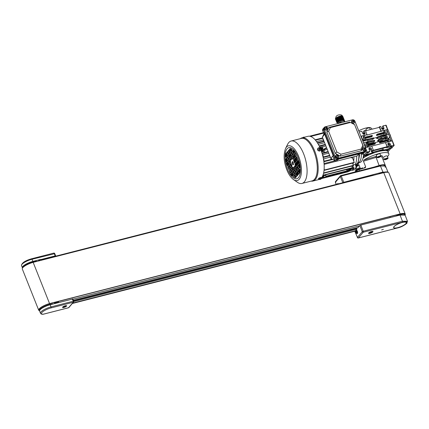 <?xml version="1.0" encoding="UTF-8"?>
<svg xmlns="http://www.w3.org/2000/svg" width="429" height="429" viewBox="0 0 429 429"><rect width="100%" height="100%" fill="white"/><g stroke="black" fill="none" stroke-linecap="round" stroke-linejoin="round"><path stroke-width="0.64" d="M368.827 232.931A2.199 0.574 158.3 0 0 368.709 233.247A2.199 0.574 158.3 0 0 370.495 233.14A2.199 0.574 158.3 0 0 372.678 231.944A2.199 0.574 158.3 0 0 372.796 231.622A2.199 0.574 158.3 0 0 371.01 231.735A2.199 0.574 158.3 0 0 368.827 232.931M372.855 231.901A2.397 0.627 158.3 0 0 372.978 231.553A2.397 0.627 158.3 0 0 371.031 231.671A2.397 0.627 158.3 0 0 368.65 232.974A2.397 0.627 158.3 0 0 368.527 233.322A2.397 0.627 158.3 0 0 370.474 233.204A2.397 0.627 158.3 0 0 372.855 231.901M383.397 229.322L381.596 229.917L383.397 229.322M406.242 222.597A6.692 1.748 158.3 0 0 400.804 222.924A6.692 1.748 158.3 0 0 394.16 226.571A6.692 1.748 158.3 0 0 393.801 227.547A6.692 1.748 158.3 0 0 399.238 227.214A6.692 1.748 158.3 0 0 405.882 223.568A6.692 1.748 158.3 0 0 406.242 222.597L406.225 222.56A6.692 1.748 158.3 0 0 406.225 222.56A6.692 1.748 158.3 0 0 400.788 222.887A6.692 1.748 158.3 0 0 394.144 226.533A6.692 1.748 158.3 0 0 393.79 227.509A6.692 1.748 158.3 0 0 393.795 227.526M406.059 223.525A6.891 1.802 158.3 0 0 406.424 222.522A6.891 1.802 158.3 0 0 400.825 222.86A6.891 1.802 158.3 0 0 393.983 226.614A6.891 1.802 158.3 0 0 393.618 227.617A6.891 1.802 158.3 0 0 399.211 227.279A6.891 1.802 158.3 0 0 406.059 223.525M393.608 227.601A6.891 1.802 158.3 0 0 399.233 227.231A6.891 1.802 158.3 0 0 406.043 223.488A6.891 1.802 158.3 0 0 406.419 222.506M356.161 230.464A1.598 0.681 -104.3 0 0 356.134 232.293A1.598 0.681 -104.3 0 0 357.126 233.446A1.598 0.681 -104.3 0 0 357.303 233.328A1.598 0.681 -104.3 0 0 357.33 231.504A1.598 0.681 -104.3 0 0 356.338 230.346A1.598 0.681 -104.3 0 0 356.161 230.464M357.373 233.51A1.796 0.767 -104.3 0 0 357.405 231.456A1.796 0.767 -104.3 0 0 356.284 230.153A1.796 0.767 -104.3 0 0 356.091 230.282A1.796 0.767 -104.3 0 0 356.059 232.341A1.796 0.767 -104.3 0 0 357.18 233.639A1.796 0.767 -104.3 0 0 357.373 233.51M359.877 225.574L360.837 225.086L363.229 231.236L362.264 231.708L359.877 225.574L358.006 227.568M356.628 227.922L357.025 228.925L354.949 231.36L355.389 231.488L354.949 231.36L357.411 237.409L362.264 231.708A0.799 0.692 40.4 0 0 363.25 232.245L358.397 237.945L397.592 227.922C401.705 226.732 404.735 225.214 406.671 223.37C407.668 221.766 406.258 221.385 402.445 222.222L363.25 232.245A0.799 0.343 75.7 0 0 363.229 231.236L402.429 221.208L400.037 215.063L360.837 225.086M400.037 215.063L405.11 215.165L407.496 221.305L402.429 221.208A0.799 0.343 -104.3 0 1 402.445 222.222M358.151 237.966A0.799 0.343 -104.3 0 0 358.312 238.004A0.799 0.343 -104.3 0 0 358.397 237.945A0.799 0.692 40.4 0 1 357.411 237.409L354.906 231.478M406.671 223.37L407.496 221.305M357.191 232.014L356.837 231.118L356.376 231L356.628 232.674L357.089 232.791L357.191 232.014M357.121 232.55L356.628 232.674M357.019 231.585L356.274 231.778M371.964 232.127L371.75 231.826L369.541 232.749L369.755 233.049L371.964 232.127M370.71 232.089L370.967 232.738M369.616 232.7L369.755 233.049M362.725 168.077L362.977 168.377L362.725 168.077M359.336 165.878A2 0.52 158.3 0 0 356.697 166.393A2 0.52 158.3 0 1 359.336 165.878L360.188 168.029A2 0.52 158.3 0 0 358.569 168.125A2 0.52 158.3 0 0 356.585 169.214A1.995 0.52 158.3 0 0 356.483 169.503A2 0.52 158.3 0 0 356.494 169.535A2 0.52 158.3 0 1 356.478 169.503L356.612 169.825L356.483 169.503A2 0.52 158.3 0 1 356.585 169.214A1.995 0.52 158.3 0 0 356.483 169.503A2 0.52 158.3 0 1 356.585 169.214A1.995 0.52 158.3 0 1 358.569 168.125A1.995 0.52 158.3 0 1 360.188 168.029A2 0.52 158.3 0 0 358.569 168.125A2 0.52 158.3 0 0 356.585 169.214A1.995 0.52 158.3 0 1 358.569 168.125A1.995 0.52 158.3 0 1 360.188 168.029L360.473 168.747A1.995 0.52 158.3 0 0 359.041 168.785A1.995 0.52 158.3 0 0 357.041 169.766A1.995 0.52 158.3 0 1 359.041 168.785A1.995 0.52 158.3 0 1 360.473 168.747A1.995 0.52 158.3 0 1 360.483 168.801A1.995 0.52 158.3 0 0 360.473 168.747L360.188 168.029A2 0.52 158.3 0 1 360.199 168.061A2 0.52 158.3 0 0 360.188 168.029L359.336 165.878M362.232 168.64A3.995 1.046 158.3 0 0 358.687 169.369A3.995 1.046 158.3 0 0 355.475 171.273A3.995 1.046 158.3 0 0 355.266 171.857L355.271 171.868A3.995 1.046 158.3 0 1 355.475 171.273A3.995 1.046 158.3 0 1 358.687 169.369A3.995 1.046 158.3 0 1 362.232 168.64M366.441 130.663L365.969 129.478A2 0.52 -21.7 0 1 366.076 129.188A2 0.52 -21.7 0 1 368.061 128.099A2 0.52 -21.7 0 1 369.68 128.003L370.345 129.665M363.91 132.658A14.983 3.915 158.3 0 0 362.634 133.167M364.049 133.017A14.983 3.915 158.3 0 0 362.784 133.521M380.802 156.387A2 0.52 158.3 0 0 380.909 156.092A2 0.52 158.3 0 0 379.29 156.194A2 0.52 158.3 0 0 377.305 157.282A2 0.52 158.3 0 0 377.198 157.572A2 0.52 158.3 0 0 378.818 157.475A2 0.52 158.3 0 0 380.802 156.387M380.909 156.092L380.056 153.941A2 0.52 158.3 0 0 378.432 154.043A2 0.52 158.3 0 0 376.447 155.132A2 0.52 158.3 0 0 376.34 155.421L377.198 157.572M387.961 158.43A2 0.52 158.3 0 0 388.068 158.135A2 0.52 158.3 0 0 386.443 158.237A2 0.52 158.3 0 0 384.459 159.325A2 0.52 158.3 0 0 384.352 159.615A2 0.52 158.3 0 0 385.977 159.518A2 0.52 158.3 0 0 387.961 158.43M388.068 158.135L387.21 155.984A2 0.52 158.3 0 0 385.591 156.086A2 0.52 158.3 0 0 383.606 157.175A2 0.52 158.3 0 0 383.499 157.464L384.352 159.615M363.031 158.119A15.98 4.177 -21.7 0 1 378.442 151.555A15.98 4.177 -21.7 0 1 388.047 151.753L388.83 153.727A15.98 4.177 -21.7 0 1 387.982 156.054A15.98 4.177 -21.7 0 1 387.462 156.612M377.027 157.143A8.392 2.193 158.3 0 0 375.879 157.464L363.443 161.24L365.658 166.795L365.363 167.637M363.443 161.24L363.797 160.103A15.98 4.177 -21.7 0 1 379.215 153.528A15.98 4.177 -21.7 0 1 388.83 153.727M387.998 172.308A8.392 2.193 158.3 0 0 378.426 174.045M405.008 214.993A8.392 2.193 158.3 0 0 404.965 214.8A8.392 2.193 158.3 0 0 395.5 216.221M338.224 183.896A1.598 0.681 -104.3 0 0 337.811 183.751A1.598 0.681 -104.3 0 0 337.634 183.864A1.598 0.681 -104.3 0 0 337.516 184.079M338.363 183.864A1.796 0.767 -104.3 0 0 337.757 183.553A1.796 0.767 -104.3 0 0 337.564 183.687A1.796 0.767 -104.3 0 0 337.376 184.116M372.227 129.188L370.988 127.955A8.993 2.349 158.3 0 0 358.741 130.786M356.038 171.675L356.799 170.774A2 0.52 -21.7 0 1 358.934 169.637L365.09 167.771M388.031 172.319L382.925 172.061L342.766 182.566L340.304 176.523L341.259 176.024L343.726 182.084M385.124 167.289L385.526 166.098L380.453 166.002L341.259 176.024A0.799 0.343 -104.3 0 0 340.808 175.568A0.799 0.343 -104.3 0 0 340.717 175.627A0.799 0.692 -139.6 0 0 340.304 176.523L335.451 182.223L336.293 184.395M335.516 182.384L335.451 182.223A0.799 0.692 -139.6 0 1 335.542 181.526L340.395 175.826A0.799 0.799 0 0 1 340.808 175.568L380.003 165.54A0.799 0.343 75.7 0 1 380.453 166.002L382.925 172.061M373.863 167.112L379.091 165.524A8.392 2.193 -21.7 0 1 385.269 165.31A8.392 2.193 -21.7 0 1 385.29 165.717M359.132 165.546L358.349 163.572A15.98 4.177 -21.7 0 1 358.279 162.95M384.175 159.164A15.98 4.177 -21.7 0 1 383.092 159.835M359.218 165.712A15.98 4.177 -21.7 0 1 359.143 165.567L359.357 166.044L359.143 165.567M386.39 159.127L387.221 158.617L387.038 158.365L385.199 159.132L386.39 159.127L386.175 158.585M379.236 157.084L380.062 156.574L379.885 156.322L378.046 157.089L379.236 157.084L379.022 156.542M378.11 157.052L378.222 157.341M385.263 159.095L385.381 159.384M41.903 260.124A1.598 0.681 -104.3 0 0 41.356 259.835A1.598 0.681 -104.3 0 0 41.179 259.947L40.793 260.408M373.503 175.305A1.598 0.681 -104.3 0 0 372.957 175.016L41.356 259.835M66.35 306.156A2 0.52 158.3 0 0 66.457 305.861A2 0.52 158.3 0 0 64.838 305.963A2 0.52 158.3 0 0 62.854 307.046A2 0.52 158.3 0 0 62.747 307.341A2 0.52 158.3 0 0 64.366 307.239A2 0.52 158.3 0 0 66.35 306.156M62.677 307.094A2.199 0.574 158.3 0 0 62.559 307.416A2.199 0.574 158.3 0 0 64.345 307.303A2.199 0.574 158.3 0 0 66.527 306.108A2.199 0.574 158.3 0 0 66.645 305.786A2.199 0.574 158.3 0 0 64.859 305.898A2.199 0.574 158.3 0 0 62.677 307.094M51.013 307.931A7.593 1.984 158.3 0 0 42.643 311.819A7.593 1.984 158.3 0 0 43.372 314.178L68.565 307.732L73.236 302.247L51.013 307.931A0.799 0.343 -104.3 0 0 50.987 306.912A8.392 2.193 -21.7 0 0 40.916 311.99A8.392 2.193 -21.7 0 0 40.465 313.213L39.613 311.063A8.392 2.193 -21.7 0 1 40.058 309.84A8.392 2.193 -21.7 0 1 50.134 304.762L72.726 299.024M56.499 303.131A1.598 0.418 -21.7 0 1 57.851 302.59M43.372 314.178L43.179 314.253C41.849 314.382 40.948 314.039 40.465 313.213M65.616 306.344L64.42 306.349L63.594 306.858L64.784 306.853L65.616 306.344M64.57 306.311L64.784 306.853M63.658 306.821L63.771 307.11M39.57 310.869A8.392 2.193 -21.7 0 1 39.468 310.703A8.392 2.193 -21.7 0 1 39.918 309.481A8.392 2.193 -21.7 0 1 46.128 305.695A8.392 2.193 -21.7 0 1 53.523 303.893M22.496 268.05A8.392 2.193 -21.7 0 1 22.946 266.838A8.392 2.193 -21.7 0 1 29.783 262.805A8.392 2.193 -21.7 0 1 37.226 261.32M38.717 260.671A1.598 0.418 -21.7 0 1 38.658 260.607A1.598 0.418 -21.7 0 1 38.744 260.376A1.598 0.418 -21.7 0 1 40.664 259.406L32.877 261.4A8.392 2.193 158.3 0 0 22.801 266.479A8.392 2.193 158.3 0 0 22.356 267.701A8.392 2.193 158.3 0 0 22.458 267.868M40.664 259.406L40.734 259.588A1.598 0.418 158.3 0 0 38.819 260.553A1.598 0.418 158.3 0 0 38.733 260.789A1.598 0.418 158.3 0 0 38.787 260.848A9.588 2.504 158.3 0 1 38.862 260.902M40.734 259.588L55.175 255.893L55.657 255.904L55.432 256.236M362.703 153.276L363.513 153.893A15.98 6.832 75.7 0 1 359.765 162.57L358.279 162.956M363.513 153.893L361.416 154.429A15.98 6.832 75.7 0 1 358.312 162.859A15.98 6.832 -104.3 0 0 361.411 153.609M363.261 153.7A10.387 4.44 -104.3 0 0 363.347 153.346M362.934 153.453L363.905 152.933M355.303 164.393L357.92 163.497L359.883 153.641M357.598 163.749L356.124 165.197M325.552 174.871L326.056 176.212L347.056 170.844L346.552 169.498L347.758 170.999L351.828 170.243A21.777 9.304 75.7 0 0 353.517 168.259L352.681 165.841L353.936 168.35A21.976 9.39 75.7 0 1 352.252 170.334L354.703 169.707A21.976 9.39 -104.3 0 0 356.386 167.728L355.266 164.457A18.581 7.942 -104.3 0 0 356.714 156.059M353.914 156.773A18.581 7.942 75.7 0 1 353.684 160.977A18.581 7.942 75.7 0 0 353.914 156.773M353.298 162.929A18.581 7.942 75.7 0 1 352.976 163.975A18.581 7.942 75.7 0 0 353.298 162.929M353.346 164.951L355.266 164.457M353.936 168.35L356.386 167.728M352.252 170.334L352.107 170.018M353.544 167.203A20.78 8.88 75.7 0 1 353.292 167.621M297.796 164.371A2.397 1.024 75.7 0 1 296.439 162.553A2.397 1.024 75.7 0 0 297.796 164.371M296.203 161.202A2.397 1.024 75.7 0 1 296.251 160.489A2.397 1.024 75.7 0 0 296.203 161.202M296.804 159.706A2.397 1.024 75.7 0 1 297.238 159.824L297.238 159.824A2.397 1.024 75.7 0 0 296.804 159.706M296.214 158.226A3.995 1.705 75.7 0 1 296.369 158.167A3.995 1.705 75.7 0 1 297.367 158.505M299.211 164.564A3.995 1.705 75.7 0 1 299.008 165.262M297.045 157.99L296.686 157.019M296.257 155.888L295.318 153.368L294.262 154.284L295.238 153.142L296.305 155.834L295.329 156.971L294.262 154.284M296.401 168.275L297.131 167.492M298.514 163.031L297.726 161.052L298.514 163.031A2.397 1.024 75.7 0 1 298.418 163.776A2.397 1.024 75.7 0 0 298.514 163.031M294.873 157.014L293.736 156.778M290.723 156.145L290.047 156.006L289.543 154.864M289.232 153.598L289.184 152.274M289.43 150.724L290.342 150.407M291.114 150.177L292.042 149.893M289.216 152.354L289.318 153.502M289.65 154.74L290.084 155.706L290.583 155.797M293.554 156.317L294.675 156.515M296.123 157.674L296.31 158.183M294.836 152.139L293.908 153.384L292.835 150.697L293.163 150.316L294.836 152.139L293.677 151.491L293.683 150.879M293.854 151.072L293.849 151.534L294.712 152.005M299.27 165.674L299.914 167.219M299.984 169.991L299.324 170.839M298.75 171.573L298.058 172.453M297.49 173.187L297.195 173.568L297.769 175.123M297.662 175.252L297.018 173.52L297.415 172.994M297.978 172.243L298.659 171.337M299.206 170.544L299.903 169.68M292.9 169.037L293.854 168.828M296.187 165.111L295.42 165.449M291.554 168.27L292.031 169.021M295.409 164.87L295.978 164.591M298.348 165.905L298.402 165.894A3.995 1.705 75.7 0 1 298.348 165.905A3.995 1.705 75.7 0 1 298.053 165.921M295.468 161.138A3.995 1.705 75.7 0 1 295.645 158.966M290.047 156.006L290.084 155.706M336.851 151.984L328.635 131.338L330.362 127.617L350.52 122.458L354.611 124.694L362.827 145.34L361.105 149.061L340.942 154.215L336.851 151.984L335.365 153.432L326.807 131.928L328.882 127.451L330.362 127.617M328.635 131.338L326.807 131.928M340.942 154.215L340.288 156.118L338.047 154.896M337.768 154.746L335.365 153.432M361.105 149.061L361.288 150.751L340.288 156.118M362.827 145.34L363.363 146.268L361.288 150.751M354.611 124.694L363.363 146.268M350.52 122.458L354.804 124.769M328.882 127.451L349.882 122.083M352.461 119.841L325.161 126.823A2 1.727 40.4 0 0 324.351 127.322A2 1.727 40.4 0 0 324.126 129.065L335.247 157.014A2 1.727 40.4 0 0 337.709 158.36L365.009 151.378A2 1.727 40.4 0 0 365.814 150.879A2 1.727 40.4 0 0 366.044 149.136L354.922 121.187A2 1.727 40.4 0 0 352.461 119.841M324.345 133.446L323.616 133.049L322.694 130.738A2 1.727 40.4 0 1 322.924 128.995L323.702 128.083A2 1.727 40.4 0 0 323.477 129.826L334.599 157.775A2 1.727 40.4 0 0 337.06 159.121L364.36 152.139A2 1.727 40.4 0 0 365.165 151.641A2 1.727 -139.6 0 1 364.36 152.139L337.06 159.121A2 1.727 -139.6 0 1 334.599 157.775L323.477 129.826A2 1.727 -139.6 0 1 323.702 128.083L324.351 127.322M354.692 121.235A1.598 1.384 -139.6 0 1 351.893 121.954A1.598 1.384 -139.6 0 1 354.692 121.235A2.595 0.681 158.3 0 0 354.134 121.251L353.512 121.091A2.59 1.11 -104.3 0 0 353.292 120.678L352.987 120.758A2.59 1.11 75.7 0 1 353.201 121.166L352.724 121.616L353.416 121.697A2.59 1.11 75.7 0 1 353.56 122.195L353.866 122.115A2.59 1.11 -104.3 0 0 353.721 121.622L354.134 121.251M353.48 121.906L353.786 121.487M354.51 122.63L354.284 122.892A1.598 1.384 -139.6 0 1 351.85 120.822L352.075 120.56M353.201 121.166L352.938 121.541M352.836 121.756L352.659 121.455M353.115 121.359L353.555 121.723M353.866 122.115L353.517 122.024M353.206 121.337L353.292 120.678M354.064 121.096L353.458 121.471M304.708 137.141A1.598 0.418 158.3 0 0 304.081 137.242A1.598 0.418 158.3 0 0 303.308 137.5M303.517 137.21L303.673 137.162A2.595 1.11 75.7 0 1 304.081 137.242M319.986 179.504L318.865 179.483A1.598 0.418 -21.7 0 1 318.72 179.386A1.598 0.418 -21.7 0 1 318.806 179.15A1.598 0.418 -21.7 0 1 320.726 178.185A1.598 0.418 -21.7 0 1 321.691 178.207A1.598 0.418 -21.7 0 1 321.653 178.373A1.598 0.418 -21.7 0 1 321.605 178.437M320.769 178.823L320.19 179.268A2.59 2.242 -139.5 0 1 319.707 179.279L319.594 179.413A2.59 2.242 40.5 0 0 320.077 179.402L320.597 179.268A2.59 2.242 40.5 0 0 320.999 179.054L321.112 178.92A2.59 2.242 -139.5 0 1 320.71 179.134L320.769 178.823M318.72 179.386L318.474 178.764A1.598 0.418 -21.7 0 1 318.559 178.534A1.598 0.418 -21.7 0 1 320.147 177.665A1.598 0.418 -21.7 0 1 321.444 177.585L321.691 178.207M335.923 156.44A1.598 1.384 -139.6 0 1 338.722 155.722A1.598 1.384 -139.6 0 1 335.923 156.44A2.595 0.681 -21.7 0 1 336.754 156.102L337.446 156.183A2.59 1.11 75.7 0 1 337.591 156.682L337.902 156.601A2.59 1.11 -104.3 0 0 337.757 156.108L338.165 155.738L337.543 155.577A2.59 1.11 -104.3 0 0 337.328 155.164L337.017 155.239A2.59 1.11 75.7 0 1 337.237 155.652L336.754 156.102M337.237 155.652L336.969 156.027M338.54 157.116L338.315 157.379A1.598 1.384 -139.6 0 1 335.886 155.309L336.105 155.046M337.51 156.392L337.816 155.968M337.146 155.845L338.1 155.582M337.328 155.164L337.242 155.824M337.548 156.51L337.902 156.601M323.616 133.049L324.002 132.588L333.29 155.925L332.904 156.381L333.821 158.692A2 1.727 40.4 0 0 336.282 160.033L338.535 159.459L338.926 159.003L361.717 153.174L361.325 153.63L363.583 153.051A2 1.727 40.4 0 0 364.387 152.558L365.814 150.879M361.325 153.63L360.88 153.384M332.904 156.381L333.21 155.722M359.068 153.85L356.939 156L336.223 161.299L330.839 158.36L322.399 137.151L324.163 133.344M322.399 137.151L324.63 134.164M336.223 161.299L337.762 159.658M333.151 155.577L330.839 158.36M323.278 149.93A0.799 0.343 -104.3 0 0 323.155 149.356A0.799 0.343 -104.3 0 0 322.876 148.943A0.799 0.343 -104.3 0 0 322.699 148.89L322.013 149.067A1.249 0.536 75.7 0 1 322.056 149.136A1.249 0.536 75.7 0 1 322.41 150.525A1.249 0.536 75.7 0 1 322.41 150.59M321.048 148.514L321.391 148.423L322.152 149.372L322.329 151.083M322.056 149.136L321.466 149.549M322.41 150.525L322.023 151.029M325.772 127.054A1.598 1.384 -139.6 0 1 326.914 129.923A1.598 1.384 -139.6 0 1 325.772 127.054A2.595 1.11 75.7 0 1 326.196 127.606L326.196 128.196A2.59 0.676 158.3 0 0 325.713 128.351L325.842 128.668A2.59 0.676 -21.7 0 1 326.319 128.512L326.919 129.011L326.834 128.378A2.59 0.676 -21.7 0 1 327.247 128.309L327.118 127.992A2.59 0.676 158.3 0 0 326.71 128.062L326.196 127.606M326.533 128.797L326.834 128.378M327.563 129.526L327.338 129.789A1.598 1.384 -139.6 0 1 324.903 127.713L325.128 127.451M326.255 128.062L325.986 128.432M326.566 128.92L326.919 129.011M326.169 128.255L326.608 128.62M327.118 127.992L326.507 128.368M326.346 127.569L326.26 128.228M321.627 151.946L322.281 151.775A21.777 9.304 -104.3 0 0 321.407 149.389A21.777 9.304 -104.3 0 0 320.425 147.12L319.787 147.281M327.279 149.415L324.163 150.214A17.98 7.684 -104.3 0 0 324.024 149.85A17.98 7.684 -104.3 0 0 323.879 149.496L325.193 148.161L326.635 147.791M323.836 161.476L324.254 161.336L323.916 162.087M315.562 140.326L315.696 139.838L315.277 139.988M317.363 142.809L317.642 143.12L324.115 141.468M319.155 145.967L319.364 146.359L325.445 144.804M322.007 153.137L322.217 153.528L328.298 151.973M323.069 157.137L323.182 157.674M329.821 155.802L323.348 157.454M353.517 168.259L351.592 168.753A21.777 9.304 75.7 0 1 349.903 170.737M351.592 168.753L351.496 168.479L349.329 168.79M352.515 157.132A18.581 7.942 75.7 0 1 352.52 157.942L354.22 162.377L324.474 169.986L324.147 169.144M322.79 148.933L322.967 148.236L322.351 146.686L320.452 147.168M322.281 151.775L324.227 151.399L324.099 152.558M324.807 175.059L322.522 176.19M321.536 177.81A21.777 9.304 -104.3 0 0 322.892 176.094M321.686 177.67L323.123 177.306L323.622 176.121M351.496 168.479L348.906 169.653L348.445 169.015M349.807 169.562L349.791 170.479M347.758 170.999L348.321 170.34L350.053 170.174M348.155 169.085A0.799 0.343 75.7 0 1 348.101 169.192A0.799 0.343 75.7 0 1 348.01 169.251A0.799 0.343 75.7 0 1 347.833 169.198A0.799 0.343 75.7 0 1 347.806 169.176L347.533 169.246L348.321 170.34M347.533 169.246L347.238 168.924M349.463 168.999L348.906 169.653M352.354 167.836L351.903 166.039M353.33 165.503L352.643 163.095M350.482 157.631L352.52 157.942M310.961 136.604L310.95 136.208L311.245 136.728M319.171 145.951A17.98 7.684 -104.3 0 0 318.999 145.667M322.967 148.236L322.093 148.461L321.766 147.635L320.774 147.887M325.895 145.93L322.404 146.82M324.227 151.399L323.611 149.85L322.731 150.07L323.064 150.895L322.066 151.147M323.353 156.971A17.98 7.684 -104.3 0 0 322.79 154.676L322.463 154.713M324.045 161.256A17.98 7.684 -104.3 0 0 323.718 158.843L323.423 158.875M324.131 164.43L324.233 164.345A17.98 7.684 -104.3 0 0 324.211 163.519L324.061 163.529M324.109 169.669L324.474 169.986M323.584 173.118L323.67 172.742M324.828 175.3L324.265 175.96L322.876 176.04M321.997 177.349L323.68 176.646M349.892 170.71L321.589 177.949M349.195 170.12L349.002 169.632M347.056 170.844L325.901 176.399L325.289 174.935M322.951 175.214L352.515 167.653M353.485 165.315L323.739 172.925M324.233 164.345L336.197 161.288M335.162 160.719L324.211 163.519M323.514 132.797L309.888 136.283M321.766 147.635L321.037 148.493M322.377 176.882L322.511 177.22M323.348 139.538L322.999 139.924L316.527 141.581M323.927 141.028L322.999 139.924M317.498 142.675L323.943 141.028L317.53 142.675M324.608 142.701L318.275 144.321M319.251 145.914L325.273 144.375M322.093 148.461L321.809 148.793M321.9 148.901L322.86 148.654M330.925 158.408L331.016 159.432M322.415 150.45L322.731 150.07M322.072 153.078L328.121 151.534L322.104 153.083M326.807 148.225L325.364 148.59L324.163 150.214M328.764 153.142L322.79 154.676M323.235 157.009L329.649 155.368M323.718 158.843L330.357 157.143M322.662 176.507L322.806 176.866M325.193 148.161L325.364 148.59M323.31 149.925A0.719 0.306 -104.3 0 0 322.951 148.997A0.719 0.306 -104.3 0 0 322.914 148.97M299.34 176.346A16.055 6.859 75.7 0 1 287.591 169.305A16.055 6.859 75.7 0 1 285.489 152.392A16.055 6.859 75.7 0 1 292.224 148.531C294.299 150.027 296.198 152.858 297.914 157.019C300.761 165.095 301.238 171.541 299.34 176.346M285.558 148.461L287.677 144.23A21.895 9.358 75.7 0 1 291.125 141.028A21.895 9.358 75.7 0 1 303.668 153.92A21.895 9.358 75.7 0 1 301.973 183.456A21.895 9.358 75.7 0 1 297.415 182.304L293.527 179.612C290.803 177.542 288.583 174.319 286.867 169.932C283.741 161.899 283.301 154.746 285.558 148.461A17.916 7.658 75.7 0 1 298.643 156.387A17.916 7.658 75.7 0 1 300.997 175.214A17.916 7.658 75.7 0 1 293.527 179.612M301.973 183.456L312.167 180.85A21.895 9.358 -104.3 0 0 313.862 151.314A21.895 9.358 -104.3 0 0 301.314 138.422L291.125 141.028M311.127 181.113A22.297 9.529 -104.3 0 0 312.966 181.059A22.297 9.529 -104.3 0 0 314.693 150.981A22.297 9.529 -104.3 0 0 301.919 137.859A22.297 9.529 -104.3 0 0 300.279 138.69M320.227 148.278A22.297 9.529 -104.3 0 0 307.931 136.32L301.919 137.859M320.19 150.541L319.616 151.115L318.736 150.895M319.97 150.922L320.093 150.643M292.605 161.663A1.598 0.681 -104.3 0 0 292.637 163.717A1.598 0.681 -104.3 0 0 293.366 164.65M293.329 162.591A1.598 0.681 75.7 0 1 293.205 164.747A1.598 0.681 75.7 0 1 292.288 163.808A1.598 0.681 75.7 0 1 292.412 161.653A1.598 0.681 75.7 0 1 293.329 162.591M291.634 174.721A21.579 9.223 75.7 0 1 291.216 173.917M290.706 172.876A21.579 9.223 75.7 0 1 289.666 170.479L290.288 169.428L291.355 172.12L290.385 173.257L289.312 170.57M312.966 181.059L318.983 179.52A22.297 9.529 -104.3 0 0 319.01 179.51M321.525 177.783A22.297 9.529 -104.3 0 0 320.726 149.485M299.726 172.833L298.659 170.141L299.635 169.005L299.989 169.9L299.726 172.833M298.428 174.351L297.361 171.664L298.337 170.522L299.404 173.214L298.428 174.351M297.131 175.869L296.058 173.182L297.034 172.04L298.101 174.732L297.131 175.869M295.828 177.392L294.761 174.7L295.737 173.563L296.804 176.249L295.828 177.392M293.817 177.118L293.463 176.222L294.439 175.08L295.506 177.772L293.817 177.118L295.42 177.558M299.603 167.728L298.536 165.036L299.512 163.899L299.93 167.348L299.603 167.728M298.305 169.246L297.238 166.559L298.209 165.417L299.276 168.109L298.305 169.246M297.002 170.769L295.935 168.077L296.911 166.94L297.978 169.627L297.002 170.769M295.704 172.286L294.637 169.594L295.613 168.458L296.68 171.144L295.704 172.286M294.407 173.804L293.339 171.117L294.31 169.975L295.383 172.667L294.407 173.804M293.104 175.322L292.036 172.635L293.012 171.493L294.079 174.185L293.104 175.322M290.782 174.26L291.715 173.016L292.782 175.702L292.455 176.083L290.782 174.26L291.13 174.174L292.664 175.842M298.176 164.141L297.109 161.454L298.085 160.312L299.152 163.004L298.176 164.141M296.879 165.664L295.812 162.972L296.788 161.835L297.855 164.522L296.879 165.664M295.082 165.926L295.034 163.883L295.484 163.352L296.557 166.039L295.581 167.181L295.082 165.926L295.431 165.835L295.844 166.87M294.278 168.699L293.747 167.364L294.723 166.221L295.254 167.562L294.278 168.699M292.98 170.216L291.913 167.53L292.369 166.999L293.457 167.825L293.956 169.08L292.98 170.216M291.682 171.739L290.615 169.047L291.586 167.911L292.658 170.597L291.682 171.739M296.755 160.559L295.688 157.867L296.659 156.73L297.731 159.416L296.755 160.559M295.458 162.076L294.385 159.384L295.361 158.247L296.428 160.934L295.458 162.076M294.637 163.031L293.57 160.339L294.063 159.765L295.131 162.457L294.637 163.031M291.559 166.634L290.487 163.942L290.98 163.369L292.047 166.061L291.559 166.634M290.256 168.152L289.189 165.465L290.165 164.323L291.232 167.015L290.256 168.152M288.958 169.669L287.891 166.983L288.862 165.841L289.934 168.533L288.958 169.669M294.031 158.489L292.964 155.802L293.935 154.66L295.007 157.352L294.031 158.489M292.16 158.574L291.661 157.32L292.637 156.183L293.704 158.869L293.254 159.4L292.16 158.574L293.436 159.186M290.894 160.178L290.363 158.837L291.339 157.7L291.87 159.036L290.894 160.178M290.133 163.047L289.066 160.36L290.036 159.218L290.535 160.473L290.589 162.516L290.133 163.047M288.835 164.564L287.762 161.878L288.738 160.736L289.806 163.428L288.835 164.564M287.532 166.087L286.465 163.395L287.441 162.259L288.508 164.945L287.532 166.087M292.605 154.907L291.538 152.215L292.514 151.078L293.581 153.764L292.605 154.907M291.307 156.424L290.24 153.732L291.216 152.595L292.283 155.282L291.307 156.424M290.009 157.942L288.937 155.255L289.913 154.113L290.98 156.805L290.009 157.942M288.706 159.465L287.639 156.773L288.615 155.636L289.682 158.322L288.706 159.465M287.409 160.982L286.341 158.29L287.317 157.153L288.385 159.84L287.409 160.982M286.068 162.393L285.693 159.052L286.014 158.671L287.081 161.363L286.24 162.35M291.184 151.319L290.154 148.584L291.8 149.281L292.154 150.182L291.184 151.319M289.881 152.837L288.814 150.15L289.789 149.008L290.857 151.7L289.881 152.837M288.583 154.36L287.516 151.668L288.492 150.531L289.559 153.217L288.583 154.36M287.285 155.877L286.218 153.185L287.189 152.048L288.256 154.735L287.285 155.877M285.628 156.499L285.891 153.566L286.958 156.258L285.982 157.395L285.628 156.499L285.977 156.408L286.25 157.089M299.721 169.224L298.659 170.141M299.008 170.056L299.823 172.093M298.423 170.742L297.361 171.664M297.71 171.573L298.691 174.045M297.12 172.26L296.058 173.182M296.412 173.091L297.394 175.563M295.822 173.777L294.761 174.7M295.109 174.614L296.09 177.08M294.525 175.3L293.463 176.222M293.811 176.131L294.171 177.027M299.571 164.151L298.536 165.036M298.884 164.951L299.866 167.423M298.294 165.637L297.238 166.559M297.587 166.468L298.568 168.94M296.997 167.154L295.935 168.077M296.283 167.986L297.27 170.458M295.699 168.677L294.637 169.594M294.986 169.509L295.967 171.975M294.396 170.195L293.339 171.117M293.688 171.026L294.669 173.498M293.098 171.713L292.036 172.635M292.39 172.544L293.372 175.016M291.8 173.23L290.739 174.153M298.171 160.532L297.109 161.454M297.463 161.363L298.445 163.835M296.873 162.049L295.812 162.972M296.16 162.881L297.141 165.353M295.576 163.572L295.034 163.883M295.383 163.792L295.431 165.835M294.809 166.441L293.747 167.364M294.101 167.272L294.546 168.393M292.535 167.122L291.913 167.53M292.262 167.439L293.243 169.911M291.677 168.125L290.615 169.047M290.964 168.962L291.945 171.428M290.374 169.648L289.666 170.479L290.647 172.951M296.75 156.944L295.688 157.867M296.037 157.775L297.018 160.248M295.447 158.467L294.385 159.384M294.739 159.298L295.72 161.771M294.149 159.985L293.57 160.339M293.924 160.253L294.905 162.72M291.066 163.588L290.487 163.942M290.841 163.857L291.822 166.323M290.251 164.543L289.189 165.465M289.537 165.374L290.519 167.846M288.953 166.061L287.891 166.983M288.24 166.892L289.221 169.364M294.61 154.193L295.592 156.665M294.026 154.88L292.964 155.802M293.313 155.711L294.294 158.183M292.723 156.397L291.661 157.32M292.015 157.228L292.514 158.483M291.425 157.92L290.363 158.837M290.712 158.751L291.157 159.867M290.127 159.438L289.066 160.36M289.414 160.269L290.395 162.741M288.824 160.955L287.762 161.878M288.116 161.787L289.098 164.259M287.527 162.473L286.465 163.395M286.813 163.31L287.795 165.776M293.302 150.472L292.835 150.697M293.189 150.606L294.171 153.078M292.599 151.292L291.538 152.215M291.886 152.123L292.868 154.596M291.302 152.815L290.24 153.732M290.589 153.646L291.57 156.118M289.999 154.333L288.937 155.255M289.291 155.164L290.272 157.636M288.701 155.85L287.639 156.773M287.988 156.682L288.969 159.154M287.403 157.373L286.341 158.29M286.69 158.204L287.671 160.671M286.1 158.891L285.693 159.052M286.041 158.961L286.4 162.162M290.546 148.75L291.447 151.013M289.875 149.228L288.814 150.15M289.162 150.059L290.143 152.531M288.578 150.745L287.516 151.668M287.864 151.576L288.846 154.049M287.274 152.268L286.218 153.185M286.567 153.099L287.548 155.566M286.148 154.215L285.977 156.408M289.232 169.348A21.579 9.223 75.7 0 1 288.358 166.752M288.004 165.535A21.579 9.223 75.7 0 1 287.307 162.73M287.039 161.411A21.579 9.223 75.7 0 1 286.98 161.1M286.406 156.901A21.579 9.223 75.7 0 1 286.266 154.504M348.916 169.412L350.407 169.407L350.563 168.956M318.645 147.791A1.598 1.384 -139.5 0 1 319.787 150.659A1.598 1.384 -139.5 0 1 318.645 147.791A2.595 1.11 75.7 0 1 319.063 148.343L319.063 148.933A2.59 0.676 158.3 0 0 318.586 149.088L318.709 149.405A2.59 0.676 -21.7 0 1 319.192 149.249L319.793 149.748L319.707 149.115A2.59 0.676 -21.7 0 1 320.114 149.045L319.991 148.729A2.59 0.676 158.3 0 0 319.584 148.799L319.063 148.343M319.401 149.533L319.707 149.115M320.431 150.263L320.206 150.525A1.598 1.384 -139.5 0 1 317.776 148.445L318.002 148.187M319.128 148.799L318.86 149.169M319.439 149.657L319.793 149.748M319.042 148.992L319.482 149.356M319.643 149.195L319.385 149.469M319.991 148.729L319.38 149.104M319.219 148.305L319.133 148.965M364.843 150.622A1.598 1.384 -139.6 0 1 363.701 147.753A1.598 1.384 -139.6 0 1 364.843 150.622A2.595 1.11 -104.3 0 0 364.698 149.748L364.763 149.078A2.59 0.676 -21.7 0 1 365.17 149.008L365.047 148.691A2.59 0.676 158.3 0 0 364.639 148.761L364.119 148.305L364.119 148.895A2.59 0.676 158.3 0 0 363.642 149.051L363.765 149.367A2.59 0.676 -21.7 0 1 364.248 149.212L364.698 149.748M364.183 148.761L363.915 149.136M365.487 150.225L365.267 150.488A1.598 1.384 -139.6 0 1 362.832 148.413L363.057 148.15M364.462 149.496L364.763 149.078M364.092 148.954L364.275 148.268M364.189 148.927L364.537 149.319M364.435 149.067L365.047 148.691M364.848 149.71L364.494 149.619M340.181 116.061A3.598 0.938 158.3 0 0 340.165 116.066A3.598 0.938 158.3 0 1 340.277 116.039L342.176 120.249L340.551 115.975L342.455 120.179L341.055 115.889L342.873 120.072L341.125 115.868L343.012 120.034L341.42 115.835L343.297 119.964L341.725 115.825L342.337 115.857L343.988 119.959L342.363 115.841L344.042 120.029L342.38 115.851L343.801 119.948M339.993 116.114A3.598 0.938 158.3 0 0 339.859 116.152L340.551 115.975A3.598 0.938 158.3 0 0 340.46 115.996M339.747 116.184A3.598 0.938 158.3 0 0 337.258 117.219L338.245 116.822L339.789 120.951L340.353 120.715L338.658 116.65L339.854 116.152L341.564 120.452L339.784 116.184M338.642 121.659L336.835 117.471A3.598 0.938 158.3 0 0 336.786 117.498L337.258 117.219L338.851 121.584L336.947 117.401L338.754 121.584M335.451 118.624L336.781 117.498L338.524 121.729M336.947 122.807L335.344 118.801L337.146 122.576L335.542 118.543M335.945 118.114L337.703 122.292L335.945 118.114M336.121 117.959L337.837 122.152M336.341 117.793L338.068 122.008M336.567 117.637L338.299 121.868M336.835 117.471L338.62 121.729M338.749 116.683L338.186 116.919M343.86 120.973L343.704 120.57A3.196 0.837 158.3 0 0 341.768 120.533A3.196 0.837 158.3 0 0 337.762 122.93L337.945 123.386M344.809 121.798L344.466 120.935L343.988 120.94L344.374 121.911M345.034 121.739L344.466 120.935M340.465 122.908L340.122 122.045L337.51 123.573M341.243 122.71L340.857 121.739L340.122 122.045M343.988 120.94L340.857 121.739M344.203 120.935L344.535 120.715L342.825 116.506L344.492 120.656M344.466 120.619L342.755 116.372L344.439 120.587M344.417 120.549L342.685 116.264L344.39 120.517M344.364 120.479L342.658 116.216L344.342 120.447M344.315 120.41L342.573 116.087L344.289 120.377M344.267 120.34L342.546 116.05L344.24 120.308M344.214 120.27L342.498 115.986L344.192 120.238M344.165 120.2L342.433 115.9L344.138 120.168M344.117 120.131L342.412 115.878L344.09 120.099M341.972 115.857L343.575 119.889L343.94 119.889M342.176 120.249L340.342 116.028M340.202 116.066L342.036 120.286M341.897 120.318L340.063 116.103M339.924 116.141L341.752 120.356M339.65 116.232L341.473 120.426M341.334 120.463L339.516 116.28M339.382 116.334L341.194 120.501M341.055 120.533L339.253 116.393M339.125 116.457L340.916 120.57M340.776 120.608L338.996 116.527M338.872 116.602L340.637 120.64M339.789 120.951L338.052 116.94M337.923 116.972L339.677 121.021M339.559 121.091L337.795 117.01M337.666 117.053L339.446 121.16M339.328 121.23L337.543 117.106M337.425 117.155L339.216 121.305M339.103 121.375L337.301 117.214M337.183 117.273L338.985 121.445M335.843 118.211L337.607 122.292M337.489 122.362L335.735 118.318M335.639 118.425L337.376 122.437M335.344 118.795L337.06 122.63M342.91 116.661L344.514 120.688M343.522 119.954L341.881 115.825M335.601 118.447L337.242 122.576M343.243 120.023L341.57 115.825M335.8 118.238L337.473 122.431M342.964 120.093L341.275 115.851M342.68 120.168L340.835 115.916A3.598 0.938 158.3 0 0 340.755 115.937L340.765 115.937M342.401 120.238L340.696 115.943M342.122 120.308L340.411 116.007M341.843 120.383L340.047 116.103M341.28 120.522L339.575 116.238M337.376 117.155L339.082 121.445M341.001 120.597L339.307 116.334M337.612 117.042L339.312 121.3M340.723 120.667L339.044 116.447M337.859 116.94L339.543 121.16M340.444 120.737L338.787 116.575M338.111 116.854L339.773 121.021M322.983 176.013L322.635 176.512M388.728 146.504L387.451 146.831L386.738 147.667L388.009 147.34L388.728 146.504L387.907 144.342A1.298 1.126 -139.6 0 1 390.181 143.763L389.468 144.6L390.358 146.739L391.811 146.369L391.259 147.018L393.184 146.525L394.187 145.345L391.071 145.903L390.358 146.739M387.827 143.736A1.298 1.126 -139.6 0 1 389.468 144.6M369.825 151.335L366.189 152.504L363.856 155.25L365.781 154.756L367.664 152.547L369.112 152.177L369.825 151.335L369.01 149.179A1.298 1.126 -139.6 0 1 371.283 148.595L370.57 149.431L371.46 151.576L372.737 151.249L373.45 150.407L372.174 150.735L371.46 151.576M368.924 148.573A1.298 1.126 -139.6 0 1 370.57 149.431M376.169 152.193L375.874 151.453M388.363 141.854L387.73 140.262L384.931 140.98L384.716 140.444L387.516 139.725L386.733 137.752L385.06 139.071L377.793 141.179A6.794 2.901 -104.3 0 0 377.622 140.594L378.753 139.264L386.518 137.216L386.127 136.229A2 0.853 75.7 0 0 385.628 135.371L384.926 135.548A2 0.853 75.7 0 1 385.424 136.411A2 0.853 75.7 0 1 385.698 137.425M386.47 134.679L387.955 134.298A2 0.853 75.7 0 1 389.103 135.473A2 0.853 75.7 0 1 388.947 138.17L387.961 138.422M384.926 135.548L384.1 136.524L380.335 137.725A6.794 2.901 75.7 0 1 380.759 138.68A6.794 2.901 75.7 0 1 380.786 138.744M381.301 137.237A7.593 3.244 75.7 0 1 381.719 138.192A7.593 3.244 75.7 0 1 381.826 138.476M380.335 137.725L376.839 138.621A6.794 2.901 -104.3 0 0 376.582 138.133L377.756 136.754L385.521 134.706L384.738 132.738L381.939 133.451L381.724 132.915L384.523 132.202L383.842 130.496L383.891 132.363M377.236 137.366L373.729 138.261M368.742 139.06L373.557 137.827L373.772 138.363L372.64 139.693L367.755 140.943M384.1 136.524A7.593 3.244 75.7 0 1 384.518 137.478A7.593 3.244 75.7 0 1 384.609 137.704M391.339 141.098L386.819 129.735L367.052 135.049L365.465 130.341L364.189 130.668L363.476 131.505L364.296 133.666A1.298 1.126 40.4 0 1 364.377 134.272M387.784 129.73L386.202 125.273L383.086 125.836L383.907 127.992A1.298 1.126 40.4 0 1 381.633 128.577L380.738 126.437L379.461 126.759L378.839 127.493M373.166 150.745L386.245 147.399L386.738 147.667M383.274 129.44A1.298 1.126 40.4 0 0 383.194 128.834L382.373 126.673L383.086 125.836M373.407 150.306L386.76 146.788L387.253 147.056L385.473 142.578L387.451 146.831M371.493 146.171L385.473 142.578M365.637 130.77L379.059 127.44L379.268 126.989L381.054 131.467M388.636 143.785A7.593 3.244 75.7 0 1 388.304 145.388M387.913 129.574L394.187 145.345M392.058 146.809L392.342 147.517L390.417 148.005L389.559 145.855A1.298 0.552 75.7 0 1 389.398 144.45M388.695 146.541L389.5 148.557L391.854 148.085L392.342 147.517M389.489 134.025A2 0.853 75.7 0 1 390.637 136.905M356.268 165.208L357.057 165.004L356.504 165.653L357.952 165.283L357.513 164.114M356.671 166.264L357.952 165.283M364.189 130.668L365.009 132.829A1.298 1.126 40.4 0 1 362.73 133.408L361.84 131.269L359.202 131.944M390.181 143.763L391.071 145.903M392.256 140.98L393.747 145.216M392.036 140.916L385.735 142.53M371.283 148.595L372.174 150.735M365.476 147.71L371.739 146.107L373.45 150.407M366.151 149.517L367.149 152.022M387.189 134.492A7.593 3.244 -104.3 0 0 386.931 134.095L386.819 129.735L387.693 129.515L381.177 131.06L379.461 126.759M387.473 129.451L385.762 125.15M367.176 134.642L360.912 136.245M369.149 149.544L370.458 149.212M363.218 157.239L364.119 156.183L368.892 154.96M368.355 154.145A2 0.853 75.7 0 1 368.339 154.279L365.154 154.966L374.099 152.499L365.921 154.59M369.83 154.542L364.312 155.952L367.771 154.944L368.339 154.279M363.803 155.11L363.438 155.534A2 0.853 -104.3 0 0 363.476 154.998M367.224 153.056L368.243 152.799A2 0.853 75.7 0 0 368.13 152.424M373.884 151.957L374.099 152.499M364.301 133.682L363.149 133.977M362.961 140.514L364.704 140.069A2 0.853 -104.3 0 1 365.143 140.186L363.374 135.736L364.248 135.51L364.923 137.21L367.723 136.497L367.937 137.033L365.138 137.752L365.921 139.72L368.72 139.007L368.935 139.543L367.331 139.956M367.315 143.517L368.243 143.618L373.595 142.251L374.769 140.873L367.133 142.766L367.916 144.739L370.72 144.021L370.929 144.557L368.13 145.275L368.768 146.868M364.146 140.208A8.591 3.673 -104.3 0 0 363.454 139.125L362.505 139.371M360.955 136.352L363.374 135.736L363.454 139.125M365.176 146.075L366.125 145.833A8.591 3.673 -104.3 0 0 365.68 143.94A2 0.853 -104.3 0 0 365.696 143.935A2 0.853 -104.3 0 0 366.162 142.75L367.889 147.093M366.125 145.833L367.819 147.115M361.272 136.272L363.041 140.728L362.73 140.809M363.749 143.366L364.06 143.286L365.792 147.63M365.143 140.186L367.068 139.698A2 0.853 75.7 0 1 367.396 140.042L368.018 141.602L363.508 142.76M364.194 157.4L363.84 156.51M385.778 150.643L388.266 150.005L387.371 151.062M383.043 129.483L382.432 127.939L381.939 129.043M390.932 148.321L388.036 151.727M389.5 148.557L380.748 150.799L389.301 148.788L388.459 149.78L385.231 150.606M363.502 154.365L363.856 155.25M365.631 151.099L366.189 152.504M385.628 135.371L386.127 136.229A2 0.853 75.7 0 1 386.4 137.248M388.433 139.607L389.06 139.446A7.593 3.244 -104.3 0 0 388.76 138.218M389.06 139.446L391.264 141.114M384.722 130.271L389.242 141.634M389.929 148.579L390.417 148.005M391.076 146.557L391.259 147.018M388.181 149.072L388.459 149.78M380.534 150.257L380.748 150.799M380.276 150.327L380.555 151.024M370.157 153.684L370.399 154.295M384.1 135.071A7.593 3.244 -104.3 0 0 383.955 134.856L380.453 135.752L380.185 136.132M376.576 135.569L377.322 134.695L377.107 134.154L376.555 134.803L376.576 135.569L383.923 133.687L384.738 132.738M383.923 133.687L383.955 134.856M376.839 138.621L377.97 137.291L377.756 136.754M385.735 135.248L377.97 137.291M373.772 138.363L368.935 139.543M377.793 141.179L378.968 139.8L378.753 139.264M386.733 137.752L378.968 139.8M386.427 138.117A2 0.853 75.7 0 1 385.971 138.926L385.274 139.109A2 0.853 75.7 0 1 385.07 139.103A7.593 3.244 75.7 0 0 385.06 139.071M386.062 140.095A7.593 3.244 -104.3 0 0 385.784 138.975M367.926 144.734A8.591 3.673 75.7 0 0 367.605 143.447A2 0.853 75.7 0 0 367.621 143.447A2 0.853 75.7 0 0 368.071 142.632L367.17 142.862M369.739 141.57L374.555 140.337L374.769 140.873M368.066 141.935L369.718 141.511L369.932 142.053M386.931 134.095L386.304 134.256M367.701 145.077L368.414 144.305L381.467 140.964L382.588 141.103M368.334 145.79L374.866 144.117L375.418 143.474L370.929 144.557M379.767 142.868L380.314 142.219L380.105 141.683L379.354 142.557L379.767 142.868L387.114 140.985L388.288 141.876M367.047 134.797L364.248 135.51M365.406 138.428L371.675 136.824L372.42 135.945L367.937 137.033M382.818 127.842L382.432 127.939M357.057 165.004L356.923 164.672M358.322 163.513L357.325 164.162M358.306 163.46L357.85 163.578M382.936 135.961L382.722 135.425M383.934 138.47L383.719 137.934M368.018 141.602A2 0.853 75.7 0 1 368.087 142.256L366.162 142.75M377.107 134.154L381.724 132.915M381.939 133.451L377.322 134.695M367.744 136.551L372.206 135.408L372.42 135.945M380.105 141.683L384.716 140.444M384.931 140.98L380.314 142.219M387.114 140.985L387.73 140.262M370.742 144.074L375.203 142.932L375.418 143.474M368.243 143.618A6.794 2.901 75.7 0 1 368.414 144.305M381.295 140.283A6.794 2.901 75.7 0 1 381.467 140.964M380.453 135.752A7.593 3.244 75.7 0 1 380.63 136.02M382.26 139.79A7.593 3.244 75.7 0 1 382.571 141.05M385.725 138.294A2 0.853 75.7 0 1 385.274 139.109M379.654 151.265L379.37 150.558M384.652 140.519L384.867 141.055M381.66 132.99L381.869 133.532M382.657 135.5L382.872 136.036M383.655 138.009L383.869 138.546M367.396 140.042L362.886 141.195M365.637 139.007A8.591 3.673 75.7 0 1 366.055 139.688M383.338 149.362L371.943 152.456L383.145 149.592L382.899 148.252M372.141 152.225L371.841 151.475M371.943 152.456L371.584 151.544M383.907 127.992L383.194 128.834M365.009 132.829L364.296 133.666M386.76 146.788L386.245 147.399M57.781 302.606L58.033 302.306A0.879 0.375 -104.3 0 0 58.113 301.539M57.041 301.812L57.4 302.724M56.73 301.893L56.869 302.252A0.997 0.429 75.7 0 1 57.019 302.874M56.623 303.062L56.44 302.772L56.172 303.212M58.478 302.429A1.598 0.681 -104.3 0 0 58.408 301.458M390.079 217.61A1.598 0.681 -104.3 0 0 390.009 216.64M38.701 310.178A8.912 2.327 -21.7 0 1 39.178 308.88A8.912 2.327 -21.7 0 1 49.56 303.571L33.162 262.36A8.912 2.327 -21.7 0 0 22.775 267.669A8.912 2.327 -21.7 0 0 22.303 268.967L38.701 310.178A8.912 2.327 -21.7 0 0 39.473 310.714L39.184 309.985A8.392 2.193 -21.7 0 1 39.629 308.762A8.392 2.193 -21.7 0 1 49.41 303.764L399.973 214.092A8.392 2.193 -21.7 0 1 404.751 214.264M355.121 231.161L72.329 303.496M72.587 303.19L355.378 230.856M33.162 262.36L383.757 172.678A8.912 2.327 -21.7 0 1 388.835 172.86L405.233 214.071A8.912 2.327 -21.7 0 1 405.024 215.015M49.56 303.571L400.155 213.889A8.912 2.327 -21.7 0 1 405.233 214.071M383.757 172.678L400.155 213.889M355.684 171.058L355.416 170.404L356.815 169.798L357.062 170.12M356.815 169.798L360.194 168.817A0.3 0.273 104.4 0 1 360.28 168.854M363.862 168.141A15.98 4.177 -21.7 0 1 365.658 166.795M379.917 165.599A0.799 0.343 75.7 0 1 380.003 165.54C382.384 164.704 384.223 164.892 385.526 166.098L387.993 172.152M356.799 170.774L357.057 171.412M358.934 169.637L359.4 170.812M363.797 160.103L375.75 156.472L379.091 165.524M385.269 165.31L382.062 157.25A8.392 2.193 158.3 0 0 380.518 156.644M375.75 156.472A9.191 2.402 -21.7 0 1 376.657 156.21M380.7 155.571A9.191 2.402 -21.7 0 1 382.137 157.443M73.654 301.351A0.799 0.692 -139.6 0 1 73.236 302.247A0.799 0.343 -104.3 0 0 73.214 301.222L50.987 306.912L50.134 304.762M68.377 307.781A0.799 0.343 -104.3 0 0 68.479 307.791A0.799 0.799 0 0 0 68.892 307.534L73.563 302.048A0.799 0.799 0 0 0 73.697 301.233L73.214 301.222L72.287 298.895M68.892 307.534A0.799 0.692 -139.6 0 1 68.565 307.732A0.799 0.343 -104.3 0 1 68.479 307.791L43.238 314.248M54.687 253.689L32.025 259.25A8.392 2.193 158.3 0 0 21.949 264.328A8.392 2.193 158.3 0 0 21.504 265.551L22.356 267.701M55.175 255.893L54.247 253.566A0.799 0.343 -104.3 0 0 53.786 253.094L31.564 258.778A0.799 0.343 -104.3 0 1 32.025 259.25L32.877 261.4M55.657 255.904L54.73 253.571A0.799 0.799 0 0 0 53.786 253.094A0.799 0.343 -104.3 0 0 53.7 253.153M21.504 265.551C21.745 262.923 25.096 260.666 31.564 258.778A0.799 0.343 -104.3 0 0 31.478 258.837M358.832 154.091A17.98 7.684 75.7 0 1 357.148 163.921M295.447 160.848A13.69 5.85 75.7 0 1 295.109 158.859M322.694 130.738L324.126 129.065M365.009 151.378L363.583 153.051M337.709 158.36L336.282 160.033M335.247 157.014L333.821 158.692M352.724 121.616A2.595 0.681 158.3 0 0 351.893 121.954M353.239 121.412L353.512 121.091M353.383 121.493L353.657 121.171M320.726 178.185A2.595 1.11 75.7 0 1 320.619 178.866M320.597 179.268L320.458 178.92M338.165 155.738A2.595 0.681 -21.7 0 1 338.722 155.722M337.693 155.657L337.419 155.979M337.543 155.577L337.269 155.899M326.769 129.049A2.595 1.11 75.7 0 1 326.914 129.923M326.71 128.062L326.437 128.384M326.566 127.981L326.287 128.303M332.834 159.449L324.26 161.642M315.706 140.138L322.86 138.31M324.142 161.197L332.239 159.127L324.115 161.197M315.556 139.693L322.688 137.87L315.588 139.698M323.729 133.108L311.084 136.342M323.6 140.165L323.343 140.439M331.499 159.309L331.864 158.918M319.637 149.785A2.595 1.11 75.7 0 1 319.787 150.659M319.584 148.799L319.31 149.12M319.433 148.718L319.16 149.04M364.119 148.305A2.595 1.11 -104.3 0 0 363.701 147.753M364.216 149.002L364.489 148.681M364.366 149.083L364.639 148.761M344.535 120.726L342.953 116.747L344.535 120.715M342.331 115.873L343.919 119.863M342.095 115.873L343.683 119.863M338.658 116.752L340.245 120.742M338.293 116.908L339.881 120.898M356.386 167.718A1.4 0.595 -104.3 0 0 356.467 167.648A1.4 0.595 -104.3 0 0 356.488 166.044A1.4 0.595 -104.3 0 0 355.62 165.036C356.451 165.267 356.756 166.12 356.547 167.594L356.317 167.744M356.569 167.423C356.746 166.162 356.461 165.444 355.716 165.272M389.95 145.758L389.559 145.855M72.678 303.089L355.469 230.754M73.75 301.56L356.831 229.15M73.541 300.842L356.81 228.384M54.526 303.153L56.96 302.525M56.553 302.89L57.009 302.772M73.343 300.354L358.258 227.477M72.892 299.217L359.62 225.874M357.47 233.36L357.126 233.446M406.987 223.177C403.995 225.67 400.836 227.273 397.506 227.976L358.312 238.004A0.799 0.799 0 0 1 357.373 237.532M356.676 230.26L356.338 230.346M355.882 170.597L356.831 170.399M356.006 168.324L356.478 169.503L356.006 168.324M360.194 168.817L362.709 167.841M338.149 183.66L337.811 183.751M336.213 184.411L335.403 182.336A0.799 0.799 0 0 1 335.542 181.526M73.697 301.233L72.769 298.906M54.703 303.593L54.274 302.52M356.73 164.849L356.183 165.262M296.369 158.167L297.152 157.963M295.458 161.009L295.088 158.886M294.927 157.443L294.9 157.089M299.179 165.696L299.726 165.556M352.917 121.595L353.19 121.268M303.78 137.135L304.901 137.162M302.654 137.666L303.459 137.221M321.653 178.373L320.307 179.419M336.947 156.081L337.226 155.754M325.965 128.486L326.244 128.164M348.278 171.739L321.498 178.587M349.898 171.026L321.696 178.239M352.493 167.98L322.806 175.574M353.469 165.642L323.718 173.252M354.198 162.693L324.453 170.302M323.584 132.979L310.95 136.208M323.45 132.636L309.459 136.218M325.268 144.364L319.219 145.914M329.644 155.362L323.203 157.009M319.385 149.464L319.664 149.142M318.838 149.222L319.117 148.901M363.894 149.185L364.173 148.863M335.424 118.661L336.009 118.05M337.162 117.273L340.277 116.034M335.671 118.763C335.623 116.484 336.744 115.192 339.039 114.886C341.039 114.623 342.144 115.031 342.353 116.103M340.889 115.905L342.294 115.83M348.01 169.251L348.52 169.123M72.598 303.18L355.389 230.845M73.354 300.375L358.231 227.509"/></g></svg>
